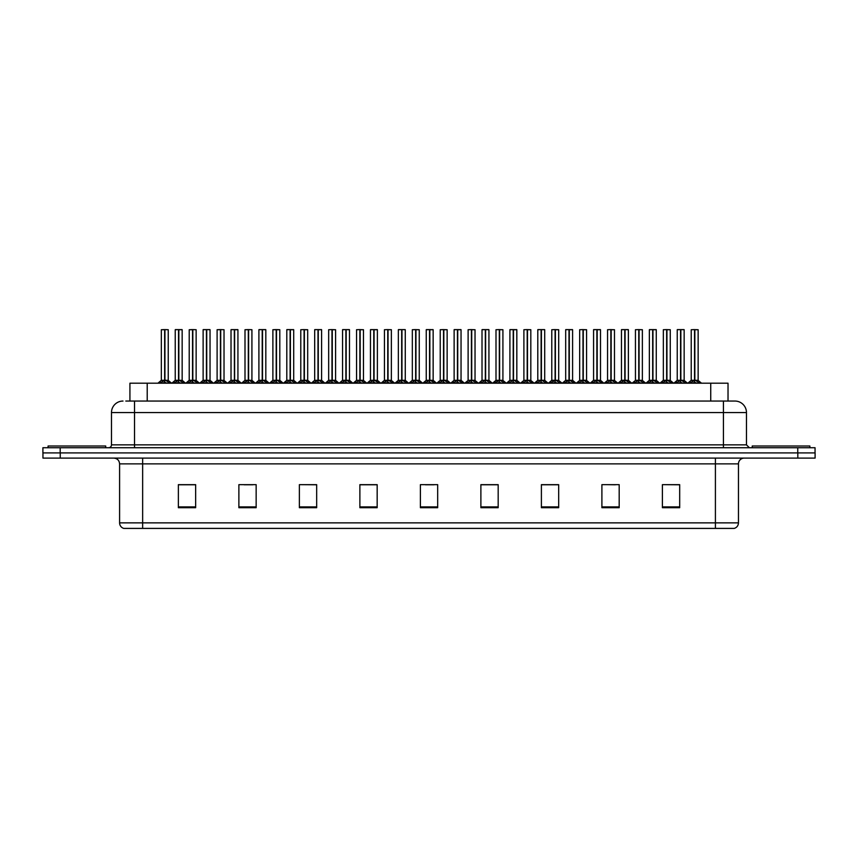 <?xml version="1.0" encoding="UTF-8"?>
<svg xmlns="http://www.w3.org/2000/svg" width="858" height="858" viewBox="0 0 858 858"><rect width="100%" height="100%" fill="white"/><g stroke="black" fill="none" stroke-linecap="round" stroke-linejoin="round"><path stroke-width="1.29" d="M129.923 401.051L129.923 383.194L728.024 383.194L728.024 401.051M738.459 522.865C738.298 525.632 736.915 527.477 734.309 528.399L715.411 528.399L715.411 522.865L738.459 522.865L738.459 463.867A5.759 5.759 0 0 1 744.229 458.097M715.411 528.399L123.745 528.399A5.759 5.759 0 0 1 119.594 522.865L119.594 463.867C119.251 460.36 117.332 458.44 113.835 458.097M797.811 458.097L815.1 458.097L815.1 452.917L42.9 452.917L42.9 447.726L60.189 447.726L60.189 452.917L797.811 452.917L797.811 458.097L42.954 458.097L42.954 452.917M679.686 507.711L679.686 484.663L662.397 484.663L662.397 507.711L679.686 507.711M619.186 507.711L619.186 484.663L601.898 484.663L601.898 507.711L619.186 507.711M558.676 507.711L558.676 484.663L541.398 484.663L541.398 507.711L558.676 507.711M498.176 507.711L498.176 484.663L480.888 484.663L480.888 507.711L498.176 507.711M195.656 507.711L195.656 484.663L178.367 484.663L178.367 507.711L195.656 507.711M256.156 507.711L256.156 484.663L238.878 484.663L238.878 507.711L256.156 507.711M316.666 507.711L316.666 484.663L299.378 484.663L299.378 507.711L316.666 507.711M377.166 507.711L377.166 484.663L359.877 484.663L359.877 507.711L377.166 507.711M437.677 507.711L437.677 484.663L420.388 484.663L420.388 507.711L437.677 507.711M815.1 458.097L815.1 452.917M550.922 484.781L545.581 484.663M606.692 484.663L615.336 484.781M676.383 484.663L671.117 484.663M662.473 484.663L679.686 484.781M369.594 484.781L364.339 484.663M313.814 484.781L308.558 484.663M299.914 484.663L316.666 484.781M244.133 484.781L252.778 484.781M188.352 484.663L183.011 484.663M495.141 484.663L489.8 484.663M481.156 484.781L498.176 484.781M425.375 484.781L434.019 484.781M377.166 484.781L359.877 484.781M195.656 484.781L178.367 484.781M558.676 484.781L541.398 484.781M126.062 401.051L732.142 401.051M125.804 401.051L134.524 401.051L134.524 412.58L111.476 412.58L111.476 444.852A2.885 2.885 0 0 1 108.591 447.726M122.994 401.051A11.529 11.529 0 0 0 111.476 412.58M734.952 401.051A11.529 11.529 0 0 1 746.471 412.58L723.423 412.58L723.423 401.051L734.77 401.051M746.471 412.58L746.471 444.852L749.356 447.726M815.046 447.726L815.046 452.917L815.046 447.726L60.189 447.726M173.809 383.194L178.539 380.351L178.539 382.368L178.646 379.729L183.58 383.194M178.55 329.601L175.236 329.719L178.55 329.601L175.236 329.719L175.236 380.309L178.539 380.351M182.035 329.601L178.839 329.719L182.153 329.719L182.153 380.309L175.236 380.309L171.857 383.194L175.236 380.309M178.539 329.719L178.539 380.309L178.646 329.601M178.839 329.601L178.839 380.351M175.354 329.601L179.848 329.601M180.856 383.194L178.839 382.368M178.539 382.368L176.523 383.194M178.839 329.719L178.839 380.309L182.153 380.309L182.153 329.719M164.639 329.719L161.336 329.719L164.639 329.601L164.639 382.368L164.94 379.74L169.68 383.194M164.94 329.719L164.94 380.309L168.243 380.309L168.243 329.719L164.94 329.601L161.336 329.719L161.336 380.309L164.639 380.309L161.336 380.309L157.947 383.194L161.336 380.309M159.899 383.194L164.639 380.351M164.94 329.601L164.94 380.351M166.956 383.194L164.94 382.368M164.639 382.368L162.623 383.194M164.639 329.601L164.639 380.309M164.736 329.601L163.631 329.601M105.706 447.726L105.706 445.999L48.091 445.999L48.091 447.726M809.855 447.726L809.855 445.999L752.23 445.999L752.23 447.726M201.694 383.194L206.435 380.351L206.435 382.368L206.531 379.729L211.465 383.194M206.435 329.601L203.121 329.719L206.435 329.601L203.121 329.719L203.121 380.309L206.435 380.351M209.92 329.601L206.724 329.601L210.038 329.719L210.038 380.309L203.132 380.309L199.742 383.194L203.132 380.309M206.435 329.719L206.435 380.309L206.531 329.601M206.724 329.601L206.735 380.351M203.239 329.601L207.733 329.601M208.751 383.194L206.735 382.368M206.435 382.368L204.418 383.194M206.735 329.719L206.735 380.309L210.146 380.534L207.11 380.534M229.59 383.194L234.32 380.351L234.32 382.368L234.427 379.729L239.361 383.194M234.331 329.601L231.017 329.719L234.331 329.601L231.017 329.719L231.017 380.309L234.32 380.351M237.816 329.601L234.62 329.719L237.934 329.719L237.934 380.309L231.017 380.309L227.627 383.194L231.017 380.309M234.32 329.719L234.416 379.729M234.62 329.601L234.62 380.351M231.134 329.601L235.628 329.601M236.636 383.194L234.62 382.368M234.32 382.368L232.303 383.194M234.62 329.719L234.62 380.309L238.031 380.534L235.006 380.534M234.427 329.601L234.427 379.729M257.475 383.194L262.216 380.351L262.216 382.368L262.312 379.729L267.246 383.194M262.216 329.601L258.901 329.719L262.216 329.601L258.901 329.719L258.901 380.309L262.216 380.351M265.701 329.601L263.513 329.601L265.819 329.719L265.819 380.309L262.366 380.309L262.409 329.601L265.819 329.719L262.505 329.601M262.216 329.719L262.216 380.309L258.901 380.309L255.523 383.194L258.901 380.309M259.019 329.601L263.513 329.601M262.516 380.351L262.312 329.601M264.532 383.194L262.516 382.368M262.216 382.368L260.199 383.194M262.516 329.719L262.516 380.309L265.926 380.534L262.891 380.534M285.36 383.194L290.101 380.351L290.101 382.368L290.197 379.729L295.141 383.194M290.101 329.601L286.797 329.719L290.101 329.601L286.797 329.719L286.797 380.309L290.101 380.351M293.597 329.601L290.401 329.719L293.704 329.719L293.704 380.309L286.797 380.309L286.797 329.719M290.101 329.719L290.101 380.309L290.197 329.601M290.401 329.601L290.401 380.351M286.904 329.601L291.398 329.601M292.417 383.194L290.401 382.368M290.101 382.368L288.084 383.194M290.401 329.719L290.401 380.309L293.704 380.309L293.704 329.719M192.524 329.719L189.221 329.719L192.535 329.601L192.524 382.368L192.825 379.74L197.565 383.194M192.825 329.719L192.825 380.309L196.139 380.309L196.139 329.719L192.825 329.601L189.221 329.719L189.221 380.309L192.524 380.309L189.221 380.309L185.843 383.194L189.221 380.309M220.42 329.719L217.106 329.719L220.42 329.601L220.42 382.368L220.721 379.74L225.45 383.194M220.721 329.719L220.721 380.309L224.024 380.309L224.024 329.719L220.71 329.601L217.106 329.719L217.106 380.309L220.42 380.309L217.117 380.309L213.728 383.194L217.117 380.309M248.305 329.719L245.002 329.719L248.316 329.601L248.305 382.368L248.606 379.74L253.346 383.194M248.606 329.719L248.606 380.309L251.92 380.309L251.92 329.719L248.606 329.601L245.002 329.719L245.002 380.309L248.305 380.309L245.002 380.309L241.613 383.194L245.002 380.309M276.19 329.719L272.887 329.719L276.201 329.601L276.19 382.368L276.501 379.74L281.231 383.194M279.805 329.719L276.49 329.601L279.805 329.719L279.805 380.309L279.805 329.719L272.887 329.719L272.887 380.309L276.19 380.309M187.795 383.194L192.524 380.351M192.825 329.601L192.825 380.351M194.841 383.194L192.825 382.368M192.524 382.368L190.508 383.194M192.535 329.601L192.524 380.309M192.632 329.601L191.527 329.601M215.68 383.194L220.42 380.351M220.71 329.601L220.721 380.351M222.737 383.194L220.721 382.368M220.42 382.368L218.404 383.194M220.42 329.601L220.42 380.309M220.517 329.601L219.412 329.601M243.565 383.194L248.305 380.351M248.606 329.601L248.606 380.351M250.622 383.194L248.606 382.368M248.305 382.368L246.289 383.194M248.316 329.601L248.305 380.309M248.402 329.601L247.308 329.601M271.46 383.194L276.19 380.351M272.887 329.719L272.887 380.309L276.201 380.309L276.297 329.601L275.193 329.601M276.49 329.601L276.501 380.351M276.501 380.309L279.805 380.309L276.501 380.309L276.501 329.719M278.518 383.194L276.501 382.368M276.19 382.368L274.174 383.194M299.345 383.194L304.086 380.351L304.086 382.368L304.182 379.729L309.127 383.194M304.086 329.601L300.783 329.719L304.086 329.601L300.783 329.719L300.783 380.309L304.086 380.351M304.386 329.719L307.69 329.719L304.386 329.719L304.386 380.309L307.69 380.309L307.69 329.719L303.089 329.601M304.086 329.719L304.086 380.309L300.783 380.309L300.783 329.719M304.386 329.601L304.386 380.351M306.403 383.194L304.386 382.368M304.086 382.368L302.07 383.194M304.182 329.601L304.086 380.309M327.241 383.194L331.971 380.351L331.971 382.368L332.078 379.729L337.012 383.194M331.982 329.601L328.668 329.719L331.982 329.601L328.668 329.719L328.668 380.309L331.971 380.351M332.271 329.719L335.585 329.719L332.271 329.719L332.271 380.309L335.585 380.309L335.585 329.719L330.974 329.601M331.971 329.719L331.971 380.309L328.668 380.309L328.668 329.719M332.271 329.601L332.271 380.351M334.288 383.194L332.271 382.368M331.971 382.368L329.955 383.194M332.078 329.601L331.971 380.309M355.126 383.194L359.867 380.351L359.867 382.368L359.963 379.729L364.897 383.194M359.867 329.601L356.553 329.719L359.867 329.601L356.553 329.719L356.553 380.309L359.867 380.351M360.167 329.719L363.47 329.719L360.167 329.719L360.167 380.309L363.47 380.309L363.47 329.719L358.859 329.601M359.867 329.719L359.867 380.309L356.563 380.309L356.553 329.719M360.156 329.601L360.167 380.351M362.183 383.194L360.167 382.368M359.867 382.368L357.85 383.194M359.963 329.601L359.867 380.309M383.011 383.194L387.752 380.351L387.752 382.368L387.848 379.729L392.792 383.194M387.762 329.601L384.448 329.719L387.762 329.601L384.448 329.719L384.448 380.309L387.752 380.351M388.052 329.719L391.366 329.719L388.052 329.719L388.052 380.309L391.366 380.309L391.366 329.719L386.754 329.601M387.752 329.719L387.752 380.309L384.448 380.309L381.059 383.194L384.448 380.309M388.052 329.601L388.052 380.351M390.068 383.194L388.052 382.368M387.752 382.368L385.735 383.194M387.848 329.601L387.752 380.309M410.907 383.194L415.647 380.351L415.637 382.368L415.744 379.729L420.677 383.194M415.647 329.601L412.333 329.719L415.647 329.601L412.333 329.719L412.333 380.309L415.647 380.351M415.948 329.719L419.251 329.719L415.948 329.719L415.948 380.309L419.251 380.309L419.251 329.719L414.639 329.601M415.647 329.719L415.647 380.309L412.333 380.309L408.955 383.194L412.333 380.309M415.937 329.601L415.948 380.351M417.964 383.194L415.948 382.368M415.637 382.368L413.631 383.194M415.744 329.601L415.647 380.309M438.792 383.194L443.532 380.351L443.532 382.368L443.629 379.729L448.573 383.194M443.532 329.601L440.229 329.719L443.532 329.601L440.229 329.719L440.229 380.309L443.532 380.351M443.833 329.719L447.136 329.719L443.833 329.719L443.833 380.309L447.136 380.309L447.136 329.719L442.535 329.601M443.532 329.719L443.532 380.309L440.229 380.309L436.84 383.194L440.229 380.309M443.833 329.601L443.833 380.351M445.849 383.194L443.833 382.368M443.532 382.368L441.516 383.194M443.629 329.601L443.532 380.309M466.688 383.194L471.417 380.351L471.417 382.368L471.525 379.729L476.458 383.194M471.428 329.601L468.114 329.719L471.428 329.601L468.114 329.719L468.114 380.309L471.417 380.351M471.718 329.719L475.032 329.719L471.718 329.719L471.718 380.309L475.032 380.309L475.032 329.719L470.42 329.601M471.417 329.719L471.417 380.309L468.114 380.309L468.114 329.719M471.718 329.601L471.718 380.351M473.734 383.194L471.718 382.368M471.417 382.368L469.401 383.194M471.525 329.601L471.417 380.309M494.573 383.194L499.313 380.351L499.313 382.368L499.41 379.729L504.343 383.194M499.313 329.601L495.999 329.719L499.313 329.601L495.999 329.719L495.999 380.309L499.313 380.351M499.613 329.719L502.917 329.719L499.613 329.719L499.613 380.309L502.917 380.309L502.917 329.719L498.305 329.601M499.313 329.719L499.313 380.309L496.01 380.309L492.621 383.194L495.903 380.534L498.927 380.534M499.603 329.601L499.613 380.351M501.63 383.194L499.613 382.368M499.313 382.368L497.297 383.194M499.41 329.601L499.313 380.309M522.468 383.194L527.198 380.351L527.198 382.368L527.295 379.729L532.239 383.194M527.209 329.601L523.895 329.719L527.209 329.601L523.895 329.719L523.895 380.309L527.198 380.351M527.498 329.719L530.812 329.719L527.498 329.719L527.498 380.309L530.812 380.309L530.812 329.719L526.201 329.601M527.198 329.719L527.198 380.309L523.895 380.309L523.895 329.719M527.498 329.601L527.498 380.351M529.515 383.194L527.498 382.368M527.198 382.368L525.182 383.194M527.295 329.601L527.198 380.309M550.353 383.194L555.094 380.351L555.094 382.368L555.19 379.729L560.124 383.194M555.094 329.601L551.78 329.719L555.094 329.601L551.78 329.719L551.78 380.309L555.094 380.351M555.394 329.719L558.697 329.719L555.394 329.719L555.394 380.309L558.697 380.309L558.697 329.719L554.086 329.601M555.094 329.719L555.094 380.309L551.78 380.309L548.401 383.194L551.673 380.534L554.708 380.534M555.383 329.601L555.394 380.351M557.41 383.194L555.394 382.368M555.094 382.368L553.078 383.194M555.19 329.601L555.094 380.309M578.238 383.194L582.979 380.351L582.979 382.368L583.075 379.729L588.02 383.194M582.979 329.601L579.676 329.719L582.979 329.601L579.676 329.719L579.676 380.309L582.979 380.351M583.279 329.719L586.582 329.719L583.279 329.719L583.279 380.309L586.582 380.309L586.582 329.719L581.981 329.601M582.979 329.719L582.979 380.309L579.676 380.309L579.676 329.719M583.279 329.601L583.279 380.351M585.295 383.194L583.279 382.368M582.979 382.368L580.963 383.194M583.075 329.601L582.979 380.309M606.134 383.194L610.864 380.351L610.864 382.368L610.971 379.729L615.905 383.194M610.875 329.601L607.561 329.719L610.875 329.601L607.561 329.719L607.561 380.309L610.864 380.351M611.164 329.719L614.478 329.719L611.164 329.719L611.164 380.309L614.478 380.309L614.478 329.719L609.866 329.601M610.864 329.719L610.864 380.309L607.561 380.309L607.561 329.719M611.164 329.601L611.164 380.351M613.18 383.194L611.164 382.368M610.864 382.368L608.848 383.194M610.971 329.601L610.864 380.309M634.019 383.194L638.76 380.351L638.76 382.368L638.856 379.729L643.79 383.194M638.76 329.601L635.446 329.719L638.76 329.601L635.446 329.719L635.446 380.309L638.76 380.351M639.06 329.719L642.363 329.719L639.06 329.719L639.06 380.309L642.363 380.309L642.363 329.719L637.751 329.601M638.76 329.719L638.76 380.309L635.456 380.309L635.446 329.719M639.049 329.601L639.06 380.351M641.076 383.194L639.06 382.368M638.76 382.368L636.743 383.194M638.856 329.601L638.76 380.309M661.915 383.194L666.645 380.351L666.645 382.368L666.752 379.729L671.685 383.194M666.655 329.601L663.341 329.719L666.655 329.601L663.341 329.719L663.341 380.309L666.645 380.351M666.945 329.719L670.259 329.719L666.945 329.719L666.945 380.309L670.259 380.309L670.259 329.719L665.647 329.601M666.645 329.719L666.645 380.309L663.341 380.309L659.952 383.194L663.234 380.534L666.269 380.534M666.945 329.601L666.945 380.351M668.961 383.194L666.945 382.368M666.645 382.368L664.628 383.194M666.752 329.601L666.645 380.309M689.8 383.194L694.54 380.351L694.54 382.368L694.637 379.729L699.57 383.194M694.54 329.601L691.226 329.719L694.54 329.601L691.226 329.719L691.226 380.309L694.54 380.351M694.841 329.719L698.144 329.719L694.841 329.719L694.841 380.309L698.144 380.309L698.144 329.719L693.532 329.601M694.54 329.719L694.54 380.309L691.226 380.309L687.848 383.194L691.226 380.309M694.83 329.601L694.841 380.351M696.857 383.194L694.841 382.368M694.54 382.368L692.524 383.194M694.637 329.601L694.54 380.309M313.256 383.194L317.986 380.351L317.986 382.368L318.093 379.729L323.026 383.194M317.996 329.601L314.682 329.719L317.996 329.601L314.682 329.719L314.682 380.309L317.986 380.351M321.482 329.601L318.286 329.719L321.6 329.719L321.6 380.309L314.682 380.309L311.304 383.194L314.682 380.309M317.986 329.719L317.986 380.309L318.093 329.601M318.286 329.601L318.286 380.351M314.8 329.601L319.294 329.601M320.302 383.194L318.286 382.368M317.986 382.368L315.969 383.194M318.286 329.719L318.286 380.309L321.6 380.309L321.6 329.719M341.141 383.194L345.881 380.351L345.881 382.368L345.978 379.729L350.911 383.194M345.881 329.601L342.567 329.719L345.881 329.601L342.567 329.719L342.567 380.309L345.881 380.351M349.367 329.601L346.171 329.601L349.485 329.719L349.485 380.309L342.578 380.309L339.189 383.194L342.578 380.309M345.881 329.719L345.881 380.309L345.978 329.601M346.171 329.601L346.182 380.351M342.685 329.601L347.179 329.601M348.198 383.194L346.182 382.368M345.881 382.368L343.865 383.194M346.182 329.719L346.182 380.309L349.592 380.534L346.557 380.534M369.037 383.194L373.766 380.351L373.766 382.368L373.874 379.729L378.807 383.194M373.777 329.601L370.463 329.719L373.777 329.601L370.463 329.719L370.463 380.309L373.766 380.351M377.263 329.601L374.067 329.719L377.381 329.719L377.381 380.309L370.463 380.309L367.074 383.194L370.463 380.309M373.766 329.719L373.766 380.309L373.874 329.601M374.067 329.601L374.067 380.351M370.581 329.601L375.075 329.601M376.083 383.194L374.067 382.368M373.766 382.368L371.75 383.194M374.067 329.719L374.067 380.309L377.477 380.534L374.453 380.534M396.922 383.194L401.662 380.351L401.662 382.368L401.759 379.729L406.692 383.194M401.662 329.601L398.348 329.719L401.662 329.601L398.348 329.719L398.348 380.309L401.662 380.351M405.148 329.601L401.952 329.601L405.266 329.719L405.266 380.309L398.348 380.309L394.97 383.194L398.241 380.534L401.276 380.534M401.662 329.719L401.662 380.309L401.759 329.601M401.952 329.601L401.962 380.351M398.466 329.601L402.96 329.601M403.979 383.194L401.962 382.368M401.662 382.368L399.646 383.194M401.962 329.719L401.962 380.309L405.373 380.534L402.338 380.534M307.69 329.719L307.69 380.309L304.386 380.309M335.585 329.719L335.585 380.309L332.271 380.309M363.47 329.719L363.47 380.309L360.167 380.309M424.807 383.194L429.547 380.351L429.547 382.368L429.644 379.729L434.588 383.194M429.547 329.601L426.244 329.719L429.547 329.601L426.244 329.719L426.244 380.309L429.547 380.351M433.043 329.601L429.847 329.719L433.151 329.719L433.151 380.309L426.244 380.309L422.855 383.194L426.244 380.309M429.547 329.719L429.547 380.309L429.644 329.601M429.847 329.601L429.847 380.351M426.351 329.601L430.845 329.601M431.864 383.194L429.847 382.368M429.547 382.368L427.531 383.194M429.847 329.719L429.847 380.309L433.258 380.534L430.223 380.534M452.702 383.194L457.432 380.351L457.432 382.368L457.539 379.729L462.473 383.194M457.443 329.601L454.129 329.719L457.443 329.601L454.129 329.719L454.129 380.309L457.432 380.351M460.928 329.601L457.732 329.719L461.046 329.719L461.046 380.309L454.129 380.309L454.129 329.719M457.432 329.719L457.432 380.309L457.539 329.601M457.732 329.601L457.732 380.351M454.247 329.601L458.74 329.601M459.749 383.194L457.732 382.368M457.432 382.368L455.416 383.194M457.732 329.719L457.732 380.309L461.154 380.534L458.118 380.534M480.587 383.194L485.328 380.351L485.328 382.368L485.424 379.729L490.358 383.194M485.328 329.601L482.014 329.719L485.328 329.601L482.014 329.719L482.014 380.309L485.328 380.351M488.813 329.601L485.617 329.601L488.931 329.719L488.931 380.309L482.024 380.309L482.014 329.719M485.328 329.719L485.328 380.309L485.424 329.601M485.617 329.601L485.628 380.351M482.132 329.601L486.625 329.601M487.644 383.194L485.628 382.368M485.328 382.368L483.311 383.194M485.628 329.719L485.628 380.309L488.931 380.309L488.931 329.719M508.483 383.194L513.213 380.351L513.213 382.368L513.32 379.729L518.253 383.194M513.223 329.601L509.909 329.719L513.223 329.601L509.909 329.719L509.909 380.309L513.213 380.351M516.709 329.601L513.513 329.719L516.827 329.719L516.827 380.309L509.909 380.309L509.909 329.719M513.213 329.719L513.213 380.309L513.32 329.601M513.513 329.601L513.513 380.351M510.027 329.601L514.521 329.601M515.529 383.194L513.513 382.368M513.213 382.368L511.196 383.194M513.513 329.719L513.513 380.309L516.827 380.309L516.827 329.719M536.368 383.194L541.108 380.351L541.108 382.368L541.205 379.729L546.138 383.194M541.108 329.601L537.794 329.719L541.108 329.601L537.794 329.719L537.794 380.309L541.108 380.351M544.594 329.601L541.398 329.601L544.712 329.719L544.712 380.309L537.794 380.309L537.794 329.719M541.108 329.719L541.108 380.309L541.205 329.601M541.398 329.601L541.409 380.351M537.912 329.601L542.406 329.601M543.425 383.194L541.409 382.368M541.108 382.368L539.092 383.194M541.409 329.719L541.409 380.309L544.712 380.309L544.712 329.719M564.253 383.194L568.993 380.351L568.993 382.368L569.09 379.729L574.034 383.194M568.993 329.601L565.69 329.719L568.993 329.601L565.69 329.719L565.69 380.309L568.993 380.351M572.49 329.601L569.294 329.719L572.597 329.719L572.597 380.309L565.69 380.309L562.301 383.194L565.69 380.309M568.993 329.719L568.993 380.309L569.09 329.601M569.294 329.601L569.294 380.351M565.797 329.601L570.291 329.601M571.31 383.194L569.294 382.368M568.993 382.368L566.977 383.194M569.294 329.719L569.294 380.309L572.704 380.534L569.669 380.534M475.032 329.719L475.032 380.309L471.718 380.309M592.149 383.194L596.878 380.351L596.878 382.368L596.986 379.729L601.919 383.194M596.889 329.601L593.575 329.719L596.889 329.601L593.575 329.719L593.575 380.309L596.878 380.351M600.375 329.601L597.179 329.719L600.493 329.719L600.493 380.309L593.575 380.309L593.575 329.719M596.878 329.719L596.878 380.309L596.986 329.601M597.179 329.601L597.179 380.351M593.693 329.601L598.187 329.601M599.195 383.194L597.179 382.368M596.878 382.368L594.862 383.194M597.179 329.719L597.179 380.309L600.6 380.534L597.565 380.534M620.034 383.194L624.774 380.351L624.774 382.368L624.871 379.729L629.815 383.194M624.774 329.601L621.46 329.719L624.774 329.601L621.46 329.719L621.46 380.309L624.774 380.351M628.26 329.601L625.064 329.601L628.378 329.719L628.378 380.309L621.471 380.309L618.082 383.194L621.471 380.309M624.774 329.719L624.774 380.309L624.871 329.601M625.064 329.601L625.074 380.351M621.578 329.601L626.072 329.601M627.091 383.194L625.074 382.368M624.774 382.368L622.758 383.194M625.074 329.719L625.074 380.309L628.485 380.534L625.45 380.534M647.929 383.194L652.659 380.351L652.659 382.368L652.766 379.729L657.7 383.194M652.67 329.601L649.356 329.719L652.67 329.601L649.356 329.719L649.356 380.309L652.659 380.351M656.155 329.601L652.959 329.719L656.273 329.719L656.273 380.309L649.356 380.309L645.977 383.194L649.356 380.309M652.659 329.719L652.659 380.309L652.766 329.601M652.959 329.601L652.959 380.351M649.474 329.601L653.968 329.601M654.976 383.194L652.959 382.368M652.659 382.368L650.643 383.194M652.959 329.719L652.959 380.309L656.273 380.309L656.273 329.719M675.814 383.194L680.555 380.351L680.555 382.368L680.651 379.729L685.585 383.194M680.555 329.601L677.241 329.719L680.555 329.601L677.241 329.719L677.241 380.309L680.555 380.351M684.04 329.601L680.844 329.601L684.158 329.719L684.158 380.309L677.241 380.309L677.241 329.719M680.555 329.719L680.555 380.309L680.651 329.601M680.844 329.601L680.855 380.351M677.359 329.601L681.853 329.601M682.871 383.194L680.855 382.368M680.555 382.368L678.539 383.194M680.855 329.719L680.855 380.309L684.266 380.534L681.231 380.534M586.582 329.719L586.582 380.309L583.279 380.309M614.478 329.719L614.478 380.309L611.164 380.309M642.363 329.719L642.363 380.309L639.06 380.309M670.259 329.719L670.259 380.309L666.945 380.309M698.144 329.719L698.144 380.309L694.841 380.309M164.94 380.309L168.243 380.309L165.315 380.534M192.825 380.309L196.139 380.309L193.211 380.534M220.721 380.309L224.024 380.309L221.096 380.534M248.606 380.309L251.909 380.309L248.992 380.534M388.052 380.309L391.355 380.309L388.438 380.534M415.948 380.309L419.251 380.309L416.323 380.534M443.833 380.309L447.136 380.309L444.208 380.534M499.613 380.309L502.917 380.309L499.989 380.534M527.498 380.309L530.802 380.309L527.885 380.534M555.394 380.309L558.697 380.309L555.77 380.534M147.211 401.051L147.211 383.194M710.735 401.051L710.735 383.194M715.411 458.097L715.411 463.867L119.594 463.867M738.459 463.867L715.411 463.867L715.411 522.865L142.643 522.865L142.643 528.399M119.594 522.865L142.643 522.865L142.643 458.097M60.242 458.097L60.242 452.917M437.677 506.906L420.388 506.906M377.166 506.906L359.877 506.906M316.666 506.906L299.378 506.906M256.156 506.906L238.878 506.906M195.656 506.906L178.367 506.906M498.176 506.906L480.888 506.906M558.676 506.906L541.398 506.906M619.186 506.906L601.898 506.906M679.686 506.906L662.397 506.906M134.524 447.726L134.524 444.852L746.471 444.852M111.476 444.852L134.524 444.852L134.524 412.58L723.423 412.58L723.423 447.726M797.758 447.726L797.758 452.917M178.164 380.534L175.129 380.534M182.261 380.534L185.532 383.194L182.153 380.309L179.225 380.534M182.625 382.26L182.625 383.194M174.764 382.26L174.764 383.194M164.253 380.534L161.229 380.534M168.715 382.26L168.715 383.194M160.864 382.26L160.864 383.194M206.049 380.534L203.024 380.534M210.51 382.26L210.51 383.194M202.66 382.26L202.66 383.194M233.944 380.534L230.909 380.534M238.395 382.26L238.395 383.194M230.545 382.26L230.545 383.194M261.829 380.534L258.794 380.534M266.291 382.26L266.291 383.194M258.43 382.26L258.43 383.194M289.725 380.534L286.797 380.309L283.408 383.194L286.69 380.534M293.811 380.534L297.093 383.194L293.704 380.309L290.776 380.534M294.176 382.26L294.176 383.194M286.325 382.26L286.325 383.194M192.149 380.534L189.114 380.534M196.611 382.26L196.611 383.194M188.749 382.26L188.749 383.194M220.034 380.534L217.01 380.534M224.496 382.26L224.496 383.194M216.645 382.26L216.645 383.194M247.93 380.534L244.895 380.534M252.381 382.26L252.381 383.194M244.53 382.26L244.53 383.194M275.815 380.534L272.887 380.309L269.509 383.194L272.78 380.534M279.805 380.309L283.183 383.194L279.912 380.534L276.877 380.534M280.276 382.26L280.276 383.194M272.415 382.26L272.415 383.194M303.711 380.534L300.783 380.309L297.394 383.194L300.675 380.534M307.797 380.534L311.079 383.194L307.69 380.309L304.762 380.534M308.161 382.26L308.161 383.194M300.311 382.26L300.311 383.194M331.596 380.534L328.668 380.309L325.289 383.194L328.56 380.534M335.692 380.534L338.964 383.194L335.585 380.309L332.657 380.534M336.057 382.26L336.057 383.194M328.196 382.26L328.196 383.194M359.481 380.534L356.563 380.309L353.174 383.194L356.456 380.534M363.47 380.309L360.542 380.534M363.942 382.26L363.942 383.194M356.091 382.26L356.091 383.194M387.376 380.534L384.341 380.534M391.827 382.26L391.827 383.194M383.976 382.26L383.976 383.194M415.261 380.534L412.226 380.534M419.723 382.26L419.723 383.194M411.861 382.26L411.861 383.194M443.157 380.534L440.122 380.534M447.608 382.26L447.608 383.194M439.757 382.26L439.757 383.194M471.042 380.534L468.114 380.309M475.032 380.309L472.104 380.534M475.504 382.26L475.504 383.194M467.642 382.26L467.642 383.194M503.389 382.26L503.389 383.194M495.538 382.26L495.538 383.194M526.823 380.534L523.895 380.309M531.274 382.26L531.274 383.194M523.423 382.26L523.423 383.194M559.169 382.26L559.169 383.194M551.308 382.26L551.308 383.194M582.603 380.534L579.676 380.309M586.582 380.309L583.655 380.534M587.054 382.26L587.054 383.194M579.204 382.26L579.204 383.194M610.488 380.534L607.561 380.309M614.478 380.309L611.55 380.534M614.95 382.26L614.95 383.194M607.089 382.26L607.089 383.194M638.373 380.534L635.456 380.309M642.363 380.309L639.435 380.534M642.835 382.26L642.835 383.194M634.984 382.26L634.984 383.194M670.248 380.309L667.331 380.534M670.72 382.26L670.72 383.194M662.869 382.26L662.869 383.194M694.154 380.534L691.119 380.534M698.144 380.309L695.216 380.534M698.616 382.26L698.616 383.194M690.754 382.26L690.754 383.194M317.61 380.534L314.575 380.534M321.707 380.534L324.978 383.194L321.6 380.309L318.672 380.534M322.072 382.26L322.072 383.194M314.21 382.26L314.21 383.194M345.495 380.534L342.471 380.534M349.957 382.26L349.957 383.194M342.106 382.26L342.106 383.194M373.391 380.534L370.356 380.534M377.842 382.26L377.842 383.194M369.991 382.26L369.991 383.194M405.737 382.26L405.737 383.194M397.876 382.26L397.876 383.194M429.172 380.534L426.136 380.534M433.622 382.26L433.622 383.194M425.772 382.26L425.772 383.194M457.057 380.534L454.129 380.309L450.75 383.194L454.021 380.534M461.518 382.26L461.518 383.194M453.657 382.26L453.657 383.194M484.942 380.534L482.024 380.309L478.635 383.194L481.917 380.534M489.039 380.534L492.32 383.194L488.931 380.309L486.003 380.534M489.403 382.26L489.403 383.194M481.553 382.26L481.553 383.194M512.837 380.534L509.909 380.309L506.531 383.194L509.802 380.534M516.924 380.534L520.205 383.194L516.816 380.309L513.899 380.534M517.288 382.26L517.288 383.194M509.438 382.26L509.438 383.194M540.722 380.534L537.794 380.309L534.416 383.194L537.687 380.534M544.819 380.534L548.09 383.194L544.712 380.309L541.784 380.534M545.184 382.26L545.184 383.194M537.322 382.26L537.322 383.194M568.618 380.534L565.583 380.534M573.069 382.26L573.069 383.194M565.218 382.26L565.218 383.194M596.503 380.534L593.575 380.309L590.197 383.194L593.468 380.534M600.965 382.26L600.965 383.194M593.103 382.26L593.103 383.194M624.388 380.534L621.364 380.534M628.85 382.26L628.85 383.194M620.999 382.26L620.999 383.194M652.284 380.534L649.249 380.534M656.37 380.534L659.652 383.194L656.263 380.309L653.346 380.534M656.735 382.26L656.735 383.194M648.884 382.26L648.884 383.194M680.169 380.534L677.241 380.309L673.862 383.194L677.134 380.534M684.63 382.26L684.63 383.194M676.769 382.26L676.769 383.194M168.35 380.534L171.632 383.194L168.35 380.534M210.146 380.534L213.428 383.194L210.038 380.309M238.031 380.534L241.312 383.194L237.923 380.309M265.926 380.534L269.197 383.194L265.819 380.309M196.246 380.534L199.517 383.194L196.246 380.534M224.131 380.534L227.402 383.194L224.131 380.534M252.016 380.534L255.298 383.194L251.909 380.309M363.577 380.534L366.849 383.194L363.577 380.534M391.462 380.534L394.744 383.194L391.462 380.534M419.358 380.534L422.629 383.194L419.251 380.309M447.243 380.534L450.525 383.194L447.136 380.309M468.007 380.534L464.736 383.194L468.007 380.534M475.139 380.534L478.41 383.194L475.139 380.534M503.024 380.534L506.295 383.194L503.024 380.534M523.788 380.534L520.506 383.194L523.788 380.534M530.909 380.534L534.191 383.194L530.909 380.534M558.805 380.534L562.076 383.194L558.805 380.534M579.568 380.534L576.286 383.194L579.568 380.534M586.69 380.534L589.972 383.194L586.69 380.534M607.453 380.534L604.182 383.194L607.453 380.534M614.585 380.534L617.857 383.194L614.585 380.534M635.349 380.534L632.067 383.194L635.349 380.534M642.47 380.534L645.752 383.194L642.47 380.534M670.355 380.534L673.637 383.194L670.355 380.534M698.251 380.534L701.522 383.194L698.251 380.534M349.592 380.534L352.874 383.194L349.485 380.309M377.477 380.534L380.759 383.194L377.37 380.309M405.373 380.534L408.644 383.194L405.266 380.309M433.258 380.534L436.54 383.194L433.151 380.309M461.154 380.534L464.425 383.194L461.046 380.309M572.704 380.534L575.986 383.194L572.597 380.309M600.6 380.534L603.871 383.194L600.493 380.309M628.485 380.534L631.767 383.194L628.378 380.309M684.266 380.534L687.537 383.194L684.266 380.534"/></g></svg>
